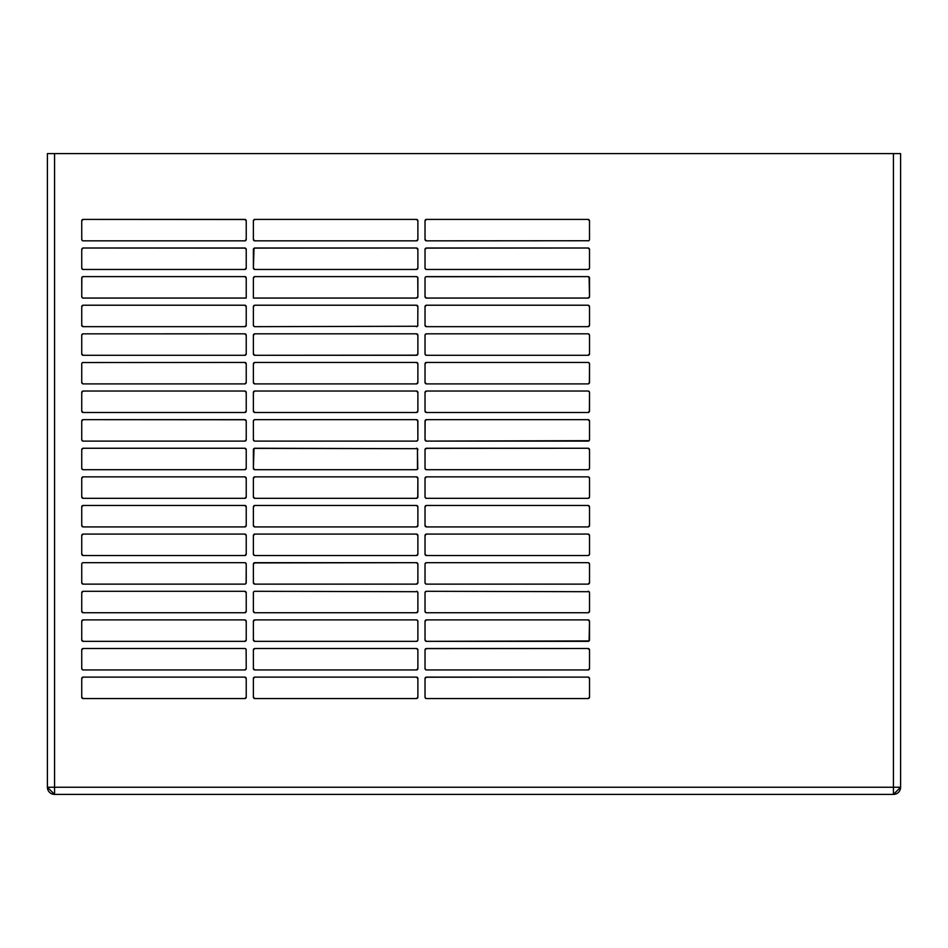 <?xml version="1.0" encoding="UTF-8"?>
<svg xmlns="http://www.w3.org/2000/svg" width="948" height="948" viewBox="0 0 948 948"><rect width="100%" height="100%" fill="white"/><g stroke="black" fill="none" stroke-linecap="round" stroke-linejoin="round"><path stroke-width="1.42" d="M253.981 562.946L253.389 564.107A1.434 1.434 0 0 1 254.811 562.685A1.434 1.434 0 0 0 253.389 564.107L253.389 582.712A1.434 1.434 0 0 0 254.811 584.134A1.434 1.434 0 0 1 253.389 582.712L254.811 584.134L416.445 584.134A1.434 1.434 0 0 0 417.878 582.712A1.434 1.434 0 0 1 416.445 584.134L417.878 582.712L417.878 564.107L416.445 562.685A1.434 1.434 0 0 1 417.878 564.107A1.434 1.434 0 0 0 416.445 562.685L254.017 562.922M589.514 468.276A1.434 1.434 0 0 1 588.08 469.71A1.434 1.434 0 0 0 589.514 468.276L589.514 449.684L588.08 448.25A1.434 1.434 0 0 1 589.514 449.684A1.434 1.434 0 0 0 588.08 448.25L425.913 448.368A1.434 1.434 0 0 0 425.024 449.684A1.434 1.434 0 0 1 426.458 448.25L588.08 448.25L589.514 449.684L589.514 468.276M426.458 469.71A1.434 1.434 0 0 1 425.024 468.276A1.434 1.434 0 0 0 426.458 469.71L588.08 469.71L589.407 468.822L588.08 469.71L426.458 469.71M426.446 448.25A1.434 1.434 0 0 0 425.913 448.357L425.024 449.684L425.024 468.276L425.913 469.604L425.024 468.276L425.024 449.684L426.458 448.25M426.458 669.952A1.434 1.434 0 0 1 425.024 668.53A1.434 1.434 0 0 0 426.458 669.952L588.08 669.952L589.514 668.53A1.434 1.434 0 0 1 588.08 669.952A1.434 1.434 0 0 0 589.514 668.53L589.514 649.937A1.434 1.434 0 0 0 588.08 648.503A1.434 1.434 0 0 1 589.514 649.937L588.08 648.503L425.913 648.61A1.434 1.434 0 0 0 425.024 649.937A1.434 1.434 0 0 1 426.458 648.503L588.08 648.503L589.514 649.937L589.514 668.53L588.08 669.952L426.458 669.952M426.446 648.503A1.434 1.434 0 0 0 425.913 648.61L425.024 649.937L425.024 668.53L425.913 669.845L425.024 668.53L425.024 649.937L426.458 648.503M82.63 469.604L81.741 468.276L81.741 449.684L83.175 448.25L244.797 448.25L246.231 449.684L246.231 468.276L244.797 469.71L83.175 469.71A1.434 1.434 0 0 1 81.741 468.276L82.63 469.604A1.434 1.434 0 0 0 83.175 469.71L244.797 469.71L246.231 468.276A1.434 1.434 0 0 1 244.797 469.71A1.434 1.434 0 0 0 246.231 468.276L246.231 449.684L244.797 448.25A1.434 1.434 0 0 1 246.231 449.684A1.434 1.434 0 0 0 244.797 448.25L83.175 448.25L81.741 449.684A1.434 1.434 0 0 1 83.175 448.25A1.434 1.434 0 0 0 81.741 449.684L81.741 468.276A1.434 1.434 0 0 0 82.156 469.284M254.265 248.115L416.445 248.009L417.878 249.431L417.878 268.035A1.434 1.434 0 0 1 416.445 269.457A1.434 1.434 0 0 0 417.878 268.035L417.878 249.431L416.445 248.009A1.434 1.434 0 0 1 417.878 249.431A1.434 1.434 0 0 0 416.445 248.009L254.811 248.009A1.434 1.434 0 0 0 253.389 249.431A1.434 1.434 0 0 1 254.811 248.009L253.389 249.431L253.389 268.035A1.434 1.434 0 0 0 254.811 269.457A1.434 1.434 0 0 1 253.389 268.035L254.811 269.457L416.445 269.457L417.878 268.035L416.445 269.457L254.811 269.457L253.389 268.035L254.017 248.246M417.452 448.665A1.434 1.434 0 0 0 416.445 448.25A1.434 1.434 0 0 1 417.878 449.684A1.434 1.434 0 0 0 417.452 448.677L254.811 448.25L253.389 449.684A1.434 1.434 0 0 1 254.811 448.25A1.434 1.434 0 0 0 253.389 449.684L253.389 468.276A1.434 1.434 0 0 0 254.811 469.71A1.434 1.434 0 0 1 253.389 468.276L254.811 469.71L416.445 469.71A1.434 1.434 0 0 0 417.452 469.296L417.76 468.822A1.434 1.434 0 0 0 417.878 468.276A1.434 1.434 0 0 1 416.445 469.71L254.811 469.71L253.389 468.276L254.017 448.499M417.464 469.284A1.434 1.434 0 0 0 417.76 468.833L417.452 448.677L417.452 469.296M82.63 440.998L81.741 439.671L81.741 421.078L83.175 419.644L245.354 419.751L246.231 421.078L246.231 439.671L244.797 441.104L83.175 441.104A1.434 1.434 0 0 1 81.741 439.671L82.63 440.998A1.434 1.434 0 0 0 83.175 441.104L244.797 441.104L246.231 439.671A1.434 1.434 0 0 1 244.797 441.104A1.434 1.434 0 0 0 246.231 439.671L246.231 421.078L244.797 419.644A1.434 1.434 0 0 1 246.231 421.078A1.434 1.434 0 0 0 244.797 419.644L83.175 419.644L81.741 421.078A1.434 1.434 0 0 1 83.175 419.644A1.434 1.434 0 0 0 81.741 421.078L81.741 439.671A1.434 1.434 0 0 0 82.618 440.998M589.099 440.678L426.458 441.104L425.024 439.671L425.131 420.533L426.458 419.644L588.08 419.644L589.514 421.078L589.514 439.671A1.434 1.434 0 0 1 588.08 441.104L589.099 440.678A1.434 1.434 0 0 0 589.514 439.671L589.514 421.078L588.08 419.644A1.434 1.434 0 0 1 589.514 421.078A1.434 1.434 0 0 0 588.08 419.644L426.458 419.644L425.024 421.078A1.434 1.434 0 0 1 426.458 419.644A1.434 1.434 0 0 0 425.024 421.078L425.024 439.671A1.434 1.434 0 0 0 426.458 441.104A1.434 1.434 0 0 1 425.024 439.671L426.458 441.104L588.08 441.104A1.434 1.434 0 0 0 589.087 440.69M417.878 439.671A1.434 1.434 0 0 1 416.445 441.104A1.434 1.434 0 0 0 417.878 439.671L417.878 421.078L416.445 419.644A1.434 1.434 0 0 1 417.878 421.078A1.434 1.434 0 0 0 417.772 420.533L417.878 439.671M254.811 441.104A1.434 1.434 0 0 1 253.389 439.671A1.434 1.434 0 0 0 254.811 441.104L416.445 441.104L417.76 440.216L416.445 441.104L254.811 441.104M253.389 421.078A1.434 1.434 0 0 1 254.811 419.644A1.434 1.434 0 0 0 253.389 421.078L253.389 439.671L254.265 440.998L253.389 439.671L253.389 421.078M254.811 419.644L253.495 420.533L254.811 419.644L416.445 419.644L254.811 419.644M417.76 420.521A1.434 1.434 0 0 0 416.445 419.644L417.76 420.533M426.458 612.74A1.434 1.434 0 0 1 425.024 611.318A1.434 1.434 0 0 0 426.458 612.74L588.08 612.74L589.514 611.318A1.434 1.434 0 0 1 588.08 612.74L426.458 612.74M425.024 592.713A1.434 1.434 0 0 1 426.458 591.291A1.434 1.434 0 0 0 425.024 592.713L425.024 611.318L425.913 612.633L425.024 611.318L425.024 592.713M589.087 591.706A1.434 1.434 0 0 0 588.08 591.291A1.434 1.434 0 0 1 589.514 592.713A1.434 1.434 0 0 0 589.099 591.706L426.458 591.291L425.131 592.168L426.458 591.291L589.099 591.706M589.514 592.713L589.514 611.318L589.514 592.713M588.092 612.74A1.434 1.434 0 0 0 589.514 611.318L588.08 612.74M246.231 697.135A1.434 1.434 0 0 1 244.797 698.569A1.434 1.434 0 0 0 246.231 697.135L246.231 678.543L244.797 677.109A1.434 1.434 0 0 1 246.231 678.543A1.434 1.434 0 0 0 244.797 677.109L83.175 677.109A1.434 1.434 0 0 0 81.741 678.543A1.434 1.434 0 0 1 83.175 677.109L81.741 678.543L81.741 697.135A1.434 1.434 0 0 0 83.175 698.569A1.434 1.434 0 0 1 81.741 697.135L83.175 698.569L244.797 698.569L246.231 697.135L244.797 698.569L83.175 698.569L81.741 697.135L81.741 678.543L83.175 677.109L244.797 677.109L246.231 678.543L246.231 697.135M253.389 506.896A1.434 1.434 0 0 1 254.811 505.462A1.434 1.434 0 0 0 253.389 506.896L253.389 525.488L254.811 526.922A1.434 1.434 0 0 1 253.389 525.488A1.434 1.434 0 0 0 254.811 526.922L416.445 526.922A1.434 1.434 0 0 0 417.878 525.488A1.434 1.434 0 0 1 416.445 526.922L417.878 525.488L417.878 506.896A1.434 1.434 0 0 0 416.445 505.462A1.434 1.434 0 0 1 417.878 506.896L416.445 505.462L254.811 505.462L253.389 506.896L254.811 505.462L416.445 505.462L417.878 506.896L417.878 525.488L416.445 526.922L254.811 526.922L253.389 525.488L253.389 506.896M82.618 333.933A1.434 1.434 0 0 0 81.741 335.26A1.434 1.434 0 0 1 83.175 333.826A1.434 1.434 0 0 0 82.63 333.933L81.741 335.26L81.741 353.853L83.175 355.287A1.434 1.434 0 0 1 81.741 353.853A1.434 1.434 0 0 0 83.175 355.287L244.797 355.287A1.434 1.434 0 0 0 246.231 353.853A1.434 1.434 0 0 1 244.797 355.287L246.231 353.853L246.231 335.26A1.434 1.434 0 0 0 244.797 333.826A1.434 1.434 0 0 1 246.231 335.26L244.797 333.826L82.891 333.85L244.797 333.826L246.231 335.26L246.231 353.853L244.797 355.287L83.175 355.287L81.741 353.853L81.741 335.26L82.63 333.933M81.741 363.866A1.434 1.434 0 0 1 83.175 362.432A1.434 1.434 0 0 0 82.63 362.539L82.156 362.847A1.434 1.434 0 0 0 81.741 363.866L81.741 382.459L83.175 383.893A1.434 1.434 0 0 1 81.741 382.459A1.434 1.434 0 0 0 83.175 383.893L244.797 383.893A1.434 1.434 0 0 0 246.231 382.459A1.434 1.434 0 0 1 244.797 383.893L246.231 382.459L246.231 363.866A1.434 1.434 0 0 0 244.797 362.432A1.434 1.434 0 0 1 246.231 363.866L244.797 362.432L82.63 362.539L244.797 362.432L246.231 363.866L246.231 382.459L244.797 383.893L83.175 383.893L81.741 382.459L81.741 363.866M254.265 555.421L253.389 554.094L253.389 535.501L254.811 534.08L416.445 534.08L417.878 535.501L417.878 554.094L416.445 555.528L254.811 555.528A1.434 1.434 0 0 1 253.389 554.094A1.434 1.434 0 0 0 254.811 555.528L416.445 555.528L417.878 554.094A1.434 1.434 0 0 1 416.445 555.528A1.434 1.434 0 0 0 417.878 554.106L417.878 535.501A1.434 1.434 0 0 0 416.445 534.08A1.434 1.434 0 0 1 417.878 535.501L416.445 534.08L254.811 534.08A1.434 1.434 0 0 0 253.389 535.501A1.434 1.434 0 0 1 254.811 534.08L253.389 535.501L253.389 554.094L254.538 555.504M416.445 362.432A1.434 1.434 0 0 1 417.878 363.866A1.434 1.434 0 0 0 416.445 362.432L254.811 362.432L253.389 363.866A1.434 1.434 0 0 1 254.811 362.432A1.434 1.434 0 0 0 253.389 363.866L253.389 382.459A1.434 1.434 0 0 0 254.811 383.893A1.434 1.434 0 0 1 253.389 382.459L254.811 383.893L416.445 383.893A1.434 1.434 0 0 0 417.878 382.459A1.434 1.434 0 0 1 416.445 383.893L417.878 382.459L417.878 363.866L416.445 362.432L417.878 363.866L417.878 382.459L416.445 383.893L254.811 383.893L253.389 382.459L253.389 363.866L254.811 362.432L416.445 362.432M426.458 584.134A1.434 1.434 0 0 1 425.024 582.712A1.434 1.434 0 0 0 426.458 584.134L588.08 584.134L589.514 582.712A1.434 1.434 0 0 1 588.08 584.134L426.458 584.134M425.024 564.107A1.434 1.434 0 0 1 426.458 562.685A1.434 1.434 0 0 0 425.024 564.107L425.024 582.712L425.913 584.027L425.024 582.712L425.024 564.107M588.08 562.685A1.434 1.434 0 0 1 589.514 564.107A1.434 1.434 0 0 0 588.08 562.685L426.458 562.685L425.131 563.562L426.458 562.685L588.08 562.685M589.514 564.107L588.637 562.792L589.514 564.107L589.514 582.712L589.514 564.107M588.092 584.134A1.434 1.434 0 0 0 589.514 582.712L588.08 584.134M417.76 592.168L417.76 592.168A1.434 1.434 0 0 0 416.445 591.291A1.434 1.434 0 0 1 417.878 592.713L417.878 611.318L416.445 612.74L254.811 612.74L253.389 611.318L253.389 592.713A1.434 1.434 0 0 1 254.811 591.291L253.803 591.706A1.434 1.434 0 0 0 253.389 592.713L253.389 611.318L254.811 612.74A1.434 1.434 0 0 1 253.389 611.318A1.434 1.434 0 0 0 254.811 612.74L416.445 612.74L417.878 611.318A1.434 1.434 0 0 1 416.445 612.74A1.434 1.434 0 0 0 417.878 611.318L417.878 592.713A1.434 1.434 0 0 0 417.772 592.18M417.452 591.706L254.811 591.291L417.452 591.706M83.175 498.316A1.434 1.434 0 0 1 81.741 496.882A1.434 1.434 0 0 0 83.175 498.316L244.797 498.316L246.231 496.882A1.434 1.434 0 0 1 244.797 498.316A1.434 1.434 0 0 0 246.231 496.882L246.231 478.29A1.434 1.434 0 0 0 244.797 476.856A1.434 1.434 0 0 1 246.231 478.29L244.797 476.856L83.175 476.856A1.434 1.434 0 0 0 81.741 478.29A1.434 1.434 0 0 1 83.175 476.856L81.741 478.29L81.741 496.882L83.175 498.316L81.741 496.882L81.741 478.29L83.175 476.856L244.797 476.856L246.231 478.29L246.231 496.882L244.797 498.316L83.175 498.316M426.458 326.669A1.434 1.434 0 0 1 425.024 325.247A1.434 1.434 0 0 0 426.458 326.669L588.08 326.669L589.514 325.247A1.434 1.434 0 0 1 588.08 326.669A1.434 1.434 0 0 0 589.514 325.247L589.514 306.654A1.434 1.434 0 0 0 588.08 305.22A1.434 1.434 0 0 1 589.514 306.654L588.08 305.22L426.458 305.22A1.434 1.434 0 0 0 425.024 306.654A1.434 1.434 0 0 1 426.458 305.22L425.024 306.654L425.024 325.247L426.458 326.669L425.024 325.247L425.024 306.654L426.458 305.22L588.08 305.22L589.514 306.654L589.514 325.247L588.08 326.669L426.458 326.669M81.741 564.107A1.434 1.434 0 0 1 83.175 562.685A1.434 1.434 0 0 0 82.63 562.792L82.156 563.1A1.434 1.434 0 0 0 81.741 564.107L81.741 582.712L83.175 584.134A1.434 1.434 0 0 1 81.741 582.712A1.434 1.434 0 0 0 83.175 584.134L244.797 584.134A1.434 1.434 0 0 0 245.354 584.027L246.124 583.257A1.434 1.434 0 0 0 246.231 582.712A1.434 1.434 0 0 1 244.797 584.134L83.175 584.134L81.741 582.712L81.741 564.107M244.797 562.685A1.434 1.434 0 0 1 246.231 564.107A1.434 1.434 0 0 0 244.797 562.685L83.175 562.685L244.797 562.685M246.124 583.257L246.231 564.107L245.354 562.792L246.231 564.107L246.231 582.712L245.354 584.027M417.76 277.491L417.878 296.641L416.445 298.063L253.389 298.063L253.389 278.048L254.811 276.615L416.445 276.615L417.76 277.491L416.445 276.615A1.434 1.434 0 0 1 417.878 278.048L417.76 277.491A1.434 1.434 0 0 0 416.445 276.615L254.811 276.615L253.389 278.048A1.434 1.434 0 0 1 254.811 276.615A1.434 1.434 0 0 0 253.389 278.048L253.389 298.063L416.445 298.063L417.878 296.641A1.434 1.434 0 0 1 416.445 298.063A1.434 1.434 0 0 0 417.878 296.641L417.878 278.048A1.434 1.434 0 0 0 417.772 277.503M416.445 619.897A1.434 1.434 0 0 1 417.878 621.331L417.76 620.774A1.434 1.434 0 0 0 416.445 619.897L254.811 619.897L253.389 621.331A1.434 1.434 0 0 1 254.811 619.897A1.434 1.434 0 0 0 253.389 621.331L253.389 639.924A1.434 1.434 0 0 0 254.811 641.346A1.434 1.434 0 0 1 253.389 639.924L254.811 641.346L416.445 641.346A1.434 1.434 0 0 0 417.76 640.469L417.878 639.924A1.434 1.434 0 0 1 416.445 641.346L417.76 640.469L416.445 641.346L254.811 641.346L253.389 639.924L253.389 621.331L254.811 619.897L416.445 619.897M417.878 621.319A1.434 1.434 0 0 0 417.772 620.786L416.99 620.004L417.878 621.331L417.878 639.924L417.878 621.331M416.99 355.168L254.811 355.287L253.389 353.853L253.389 335.26L254.811 333.826L416.445 333.826A1.434 1.434 0 0 1 417.878 335.26A1.434 1.434 0 0 0 416.445 333.826L254.811 333.826L253.389 335.26A1.434 1.434 0 0 1 254.811 333.826A1.434 1.434 0 0 0 253.389 335.26L253.389 353.853A1.434 1.434 0 0 0 254.811 355.287A1.434 1.434 0 0 1 253.389 353.853L254.811 355.287L416.445 355.287A1.434 1.434 0 0 0 417.878 353.853A1.434 1.434 0 0 1 416.445 355.287L417.878 353.853L417.878 335.26L416.445 333.826L417.878 335.26L417.878 353.853L417.239 355.038M246.231 639.924A1.434 1.434 0 0 1 244.797 641.346A1.434 1.434 0 0 0 246.231 639.924L246.231 621.331L244.797 619.897A1.434 1.434 0 0 1 246.231 621.331A1.434 1.434 0 0 0 244.797 619.897L83.175 619.897A1.434 1.434 0 0 0 81.741 621.331A1.434 1.434 0 0 1 83.175 619.897L81.741 621.331L81.741 639.924A1.434 1.434 0 0 0 83.175 641.346A1.434 1.434 0 0 1 81.741 639.924L83.175 641.346L244.797 641.346L246.231 639.924L244.797 641.346L83.175 641.346L81.741 639.924L81.741 621.331L83.175 619.897L244.797 619.897L246.231 621.331L246.231 639.924M244.797 391.038A1.434 1.434 0 0 1 246.231 392.472A1.434 1.434 0 0 0 244.797 391.038L83.175 391.038L81.741 392.472A1.434 1.434 0 0 1 83.175 391.038A1.434 1.434 0 0 0 81.741 392.472L81.741 411.065A1.434 1.434 0 0 0 83.175 412.499A1.434 1.434 0 0 1 81.741 411.065L83.175 412.499L244.797 412.499A1.434 1.434 0 0 0 246.231 411.065A1.434 1.434 0 0 1 244.797 412.499L246.231 411.065L246.231 392.472L244.797 391.038L246.231 392.472L246.231 411.065L244.797 412.499L83.175 412.499L81.741 411.065L81.741 392.472L83.175 391.038L244.797 391.038M425.131 277.503A1.434 1.434 0 0 0 425.024 278.048L425.024 296.641L426.458 298.063A1.434 1.434 0 0 1 425.024 296.641A1.434 1.434 0 0 0 426.458 298.063L588.08 298.063L589.514 296.641A1.434 1.434 0 0 1 588.08 298.063A1.434 1.434 0 0 0 589.514 296.641L589.514 278.048L588.08 276.615A1.434 1.434 0 0 1 589.514 278.048A1.434 1.434 0 0 0 589.407 277.503M589.407 277.491A1.434 1.434 0 0 0 589.099 277.029L589.514 296.641L588.08 298.063L426.458 298.063L425.024 296.641L425.024 278.048A1.434 1.434 0 0 1 426.458 276.615L425.913 276.721A1.434 1.434 0 0 0 425.131 277.491L425.131 277.491M426.446 276.615A1.434 1.434 0 0 0 425.913 276.721L588.08 276.615L426.458 276.615M589.099 277.029A1.434 1.434 0 0 0 588.08 276.615L589.099 277.029M416.445 648.503A1.434 1.434 0 0 1 417.878 649.937A1.434 1.434 0 0 0 416.445 648.503L254.811 648.503L253.389 649.937A1.434 1.434 0 0 1 254.811 648.503A1.434 1.434 0 0 0 253.389 649.937L253.389 668.53A1.434 1.434 0 0 0 254.811 669.952A1.434 1.434 0 0 1 253.389 668.53L254.811 669.952L416.445 669.952A1.434 1.434 0 0 0 417.878 668.53A1.434 1.434 0 0 1 416.445 669.952L417.878 668.53L417.878 649.937L416.445 648.503L417.878 649.937L417.878 668.53L416.445 669.952L254.811 669.952L253.389 668.53L253.389 649.937L254.811 648.503L416.445 648.503M417.76 497.427L416.445 498.316L254.811 498.316L253.389 496.882L253.389 478.29L254.811 476.856L416.445 476.856L417.878 478.29L417.76 497.427A1.434 1.434 0 0 0 417.878 496.882L417.878 478.29L416.445 476.856A1.434 1.434 0 0 1 417.878 478.29A1.434 1.434 0 0 0 416.445 476.856L254.811 476.856L253.389 478.29A1.434 1.434 0 0 1 254.811 476.856A1.434 1.434 0 0 0 253.389 478.29L253.389 496.882L254.811 498.316A1.434 1.434 0 0 1 253.389 496.882A1.434 1.434 0 0 0 254.811 498.316L416.445 498.316L417.878 496.882A1.434 1.434 0 0 1 416.445 498.316A1.434 1.434 0 0 0 417.76 497.439M426.458 698.569A1.434 1.434 0 0 1 425.024 697.135A1.434 1.434 0 0 0 426.458 698.569L588.08 698.569L589.514 697.135A1.434 1.434 0 0 1 588.08 698.569A1.434 1.434 0 0 0 589.514 697.135L589.514 678.543A1.434 1.434 0 0 0 588.08 677.109A1.434 1.434 0 0 1 589.514 678.543L588.08 677.109L425.913 677.216A1.434 1.434 0 0 0 425.024 678.543A1.434 1.434 0 0 1 426.458 677.109L588.08 677.109L589.514 678.543L589.514 697.135L588.08 698.569L426.458 698.569M426.446 677.109A1.434 1.434 0 0 0 425.913 677.216L425.024 678.543L425.024 697.135L425.913 698.451L425.024 697.135L425.024 678.543L426.458 677.109M82.63 669.845L81.741 668.53L81.741 649.937L83.175 648.503L244.797 648.503A1.434 1.434 0 0 1 246.231 649.937A1.434 1.434 0 0 0 246.124 649.38L245.354 648.61A1.434 1.434 0 0 0 244.797 648.503L83.175 648.503L81.741 649.937A1.434 1.434 0 0 1 83.175 648.503A1.434 1.434 0 0 0 81.741 649.937L81.741 668.53L82.63 669.845A1.434 1.434 0 0 0 83.175 669.952A1.434 1.434 0 0 1 81.741 668.53A1.434 1.434 0 0 0 82.618 669.845M244.797 669.952L246.231 668.53A1.434 1.434 0 0 1 244.797 669.952A1.434 1.434 0 0 0 246.231 668.53L246.124 649.38L246.231 668.53L244.797 669.952L83.175 669.952L244.797 669.952M416.445 391.038A1.434 1.434 0 0 1 417.878 392.472A1.434 1.434 0 0 0 416.445 391.038L254.811 391.038L253.389 392.472A1.434 1.434 0 0 1 254.811 391.038A1.434 1.434 0 0 0 253.389 392.472L253.389 411.065A1.434 1.434 0 0 0 254.811 412.499A1.434 1.434 0 0 1 253.389 411.065L254.811 412.499L416.445 412.499A1.434 1.434 0 0 0 417.878 411.065A1.434 1.434 0 0 1 416.445 412.499L417.878 411.065L417.878 392.472L416.445 391.038L417.878 392.472L417.878 411.065L416.445 412.499L254.811 412.499L253.389 411.065L253.389 392.472L254.811 391.038L416.445 391.038M417.878 306.642A1.434 1.434 0 0 0 417.772 306.109L417.452 305.635A1.434 1.434 0 0 0 416.445 305.22A1.434 1.434 0 0 1 417.878 306.654L417.76 306.097A1.434 1.434 0 0 0 417.464 305.647M417.772 325.78A1.434 1.434 0 0 0 417.878 325.247A1.434 1.434 0 0 1 416.445 326.669A1.434 1.434 0 0 0 417.76 325.792L417.878 306.654L417.76 325.792M254.811 326.669A1.434 1.434 0 0 1 253.389 325.247A1.434 1.434 0 0 0 254.811 326.669L417.452 326.254L254.811 326.669M254.811 305.22L253.389 306.654A1.434 1.434 0 0 1 254.811 305.22A1.434 1.434 0 0 0 253.389 306.654L253.389 325.247L254.265 326.562L253.389 325.247L253.389 306.654L254.811 305.22L416.445 305.22L254.811 305.22M417.452 305.635L416.445 305.22L417.878 306.654M83.175 612.74A1.434 1.434 0 0 1 81.741 611.318A1.434 1.434 0 0 0 83.175 612.74L244.797 612.74L246.231 611.318A1.434 1.434 0 0 1 244.797 612.74A1.434 1.434 0 0 0 246.231 611.318L246.231 592.713A1.434 1.434 0 0 0 244.797 591.291A1.434 1.434 0 0 1 246.231 592.713L244.797 591.291L83.175 591.291A1.434 1.434 0 0 0 81.741 592.713A1.434 1.434 0 0 1 83.175 591.291L81.741 592.713L81.741 611.318L83.175 612.74L81.741 611.318L81.741 592.713L83.175 591.291L244.797 591.291L246.231 592.713L246.231 611.318L244.797 612.74L83.175 612.74M83.175 298.063A1.434 1.434 0 0 1 81.741 296.641A1.434 1.434 0 0 0 83.175 298.063L246.231 298.063L246.231 278.048L244.797 276.615A1.434 1.434 0 0 1 246.231 278.048A1.434 1.434 0 0 0 244.797 276.615L83.175 276.615A1.434 1.434 0 0 0 81.848 277.491L81.741 278.048A1.434 1.434 0 0 1 83.175 276.615L81.848 277.491L83.175 276.615L244.797 276.615L246.231 278.048L246.231 298.063L83.175 298.063L246.231 298.063L246.231 278.048M81.848 277.503A1.434 1.434 0 0 0 81.741 278.048L81.741 296.641L82.63 297.956L81.741 296.641L81.848 277.491M589.502 239.429A1.434 1.434 0 0 1 588.068 240.851A1.434 1.434 0 0 0 588.613 240.745L589.087 240.437A1.434 1.434 0 0 0 589.502 239.429L589.502 220.825L588.068 219.403A1.434 1.434 0 0 1 589.502 220.825A1.434 1.434 0 0 0 588.068 219.403L426.458 219.403A1.434 1.434 0 0 0 425.024 220.825A1.434 1.434 0 0 1 426.458 219.403L425.024 220.825L425.024 239.429A1.434 1.434 0 0 0 426.458 240.851A1.434 1.434 0 0 1 425.024 239.429L426.458 240.851L588.613 240.745L426.458 240.851L425.024 239.429L425.024 220.825L426.458 219.403L588.068 219.403L589.502 220.825L589.502 239.429M254.811 698.569A1.434 1.434 0 0 1 253.389 697.135A1.434 1.434 0 0 0 254.811 698.569L416.445 698.569L417.878 697.135A1.434 1.434 0 0 1 416.445 698.569A1.434 1.434 0 0 0 417.878 697.135L417.878 678.543A1.434 1.434 0 0 0 416.445 677.109A1.434 1.434 0 0 1 417.878 678.543L416.445 677.109L254.811 677.109A1.434 1.434 0 0 0 253.389 678.543A1.434 1.434 0 0 1 254.811 677.109L253.389 678.543L253.389 697.135L254.811 698.569L253.389 697.135L253.389 678.543L254.811 677.109L416.445 677.109L417.878 678.543L417.878 697.135L416.445 698.569L254.811 698.569M589.099 640.931L426.458 641.346L425.024 639.924L425.024 621.331L426.458 619.897L588.08 619.897L589.514 621.331L589.099 640.931A1.434 1.434 0 0 0 589.514 639.924L589.514 621.331L588.08 619.897A1.434 1.434 0 0 1 589.514 621.331A1.434 1.434 0 0 0 588.08 619.897L426.458 619.897L425.024 621.331A1.434 1.434 0 0 1 426.458 619.897A1.434 1.434 0 0 0 425.024 621.331L425.024 639.924L426.458 641.346A1.434 1.434 0 0 1 425.024 639.924A1.434 1.434 0 0 0 426.458 641.346L588.08 641.346L589.514 639.924A1.434 1.434 0 0 1 588.08 641.346A1.434 1.434 0 0 0 589.087 640.931M426.458 355.287A1.434 1.434 0 0 1 425.024 353.853A1.434 1.434 0 0 0 426.458 355.287L588.08 355.287L589.514 353.853A1.434 1.434 0 0 1 588.08 355.287L426.458 355.287M425.024 335.26A1.434 1.434 0 0 1 426.458 333.826A1.434 1.434 0 0 0 425.024 335.26L425.024 353.853L425.913 355.168L425.024 353.853L425.024 335.26M588.08 333.826A1.434 1.434 0 0 1 589.514 335.26A1.434 1.434 0 0 0 588.08 333.826L426.458 333.826L425.131 334.715L426.458 333.826L588.08 333.826M589.514 335.26L588.637 333.933L589.514 335.26L589.514 353.853L589.514 335.26M588.092 355.287A1.434 1.434 0 0 0 589.514 353.853L588.08 355.287M589.514 554.094A1.434 1.434 0 0 1 588.08 555.528L589.407 554.651A1.434 1.434 0 0 0 589.514 554.094L589.514 535.501L588.08 534.08A1.434 1.434 0 0 1 589.514 535.501A1.434 1.434 0 0 0 588.08 534.08L426.458 534.08A1.434 1.434 0 0 0 425.024 535.501A1.434 1.434 0 0 1 426.458 534.08L425.024 535.501L425.024 554.094A1.434 1.434 0 0 0 426.458 555.528A1.434 1.434 0 0 1 425.024 554.094L426.458 555.528L588.08 555.528L426.458 555.528L425.024 554.094L425.024 535.501L426.458 534.08L588.08 534.08L589.514 535.501L589.514 554.094M588.092 555.528A1.434 1.434 0 0 0 589.407 554.651L588.08 555.528M588.08 362.432A1.434 1.434 0 0 1 589.514 363.866A1.434 1.434 0 0 0 588.08 362.432L426.458 362.432L425.024 363.866A1.434 1.434 0 0 1 426.458 362.432A1.434 1.434 0 0 0 425.024 363.866L425.024 382.459A1.434 1.434 0 0 0 426.458 383.893A1.434 1.434 0 0 1 425.024 382.459L426.458 383.893L588.08 383.893L589.407 383.004A1.434 1.434 0 0 0 589.514 382.459A1.434 1.434 0 0 1 588.08 383.893L426.458 383.893L425.024 382.459L425.024 363.866L426.458 362.432L588.08 362.432M588.092 383.893A1.434 1.434 0 0 0 589.407 383.004L589.514 363.866L588.637 362.539L589.514 363.866L589.514 382.459L588.08 383.893M82.63 269.351L81.741 268.035L81.741 249.431L83.175 248.009L245.354 248.115L246.231 249.431L246.231 268.035L244.797 269.457L83.175 269.457A1.434 1.434 0 0 1 81.741 268.035L82.63 269.351A1.434 1.434 0 0 0 83.175 269.457L244.797 269.457L246.231 268.035A1.434 1.434 0 0 1 244.797 269.457A1.434 1.434 0 0 0 246.231 268.035L246.231 249.431L244.797 248.009A1.434 1.434 0 0 1 246.231 249.431A1.434 1.434 0 0 0 244.797 248.009L83.175 248.009L81.741 249.431A1.434 1.434 0 0 1 83.175 248.009A1.434 1.434 0 0 0 81.741 249.431L81.741 268.035A1.434 1.434 0 0 0 82.618 269.351M83.175 326.669A1.434 1.434 0 0 1 81.741 325.247A1.434 1.434 0 0 0 83.175 326.669L244.797 326.669L246.231 325.247A1.434 1.434 0 0 1 244.797 326.669A1.434 1.434 0 0 0 246.231 325.247L246.231 306.654A1.434 1.434 0 0 0 244.797 305.22A1.434 1.434 0 0 1 246.231 306.654L244.797 305.22L83.175 305.22A1.434 1.434 0 0 0 81.741 306.654A1.434 1.434 0 0 1 83.175 305.22L81.741 306.654L81.741 325.247L83.175 326.669L81.741 325.247L81.741 306.654L83.175 305.22L244.797 305.22L246.231 306.654L246.231 325.247L244.797 326.669L83.175 326.669M82.63 240.745L81.741 239.429L81.741 220.825L83.175 219.403L245.354 219.509L246.231 220.825L246.231 239.429L244.797 240.851L83.175 240.851A1.434 1.434 0 0 1 81.741 239.429L82.63 240.745A1.434 1.434 0 0 0 83.175 240.851L244.797 240.851L246.231 239.429A1.434 1.434 0 0 1 244.797 240.851A1.434 1.434 0 0 0 246.231 239.429L246.231 220.825L244.797 219.403A1.434 1.434 0 0 1 246.231 220.825A1.434 1.434 0 0 0 244.797 219.403L83.175 219.403A1.434 1.434 0 0 0 81.741 220.825A1.434 1.434 0 0 1 83.175 219.403L81.741 220.825L81.741 239.429A1.434 1.434 0 0 0 82.618 240.745M417.878 239.429A1.434 1.434 0 0 1 416.445 240.851A1.434 1.434 0 0 0 417.878 239.429L417.878 220.825L416.445 219.403A1.434 1.434 0 0 1 417.878 220.825A1.434 1.434 0 0 0 416.445 219.403L254.811 219.403A1.434 1.434 0 0 0 253.389 220.825A1.434 1.434 0 0 1 254.811 219.403L253.389 220.825L253.389 239.429A1.434 1.434 0 0 0 254.811 240.851A1.434 1.434 0 0 1 253.389 239.429L254.811 240.851L416.445 240.851L417.878 239.429L416.445 240.851L254.811 240.851L253.389 239.429L253.389 220.825L254.811 219.403L416.445 219.403L417.878 220.825L417.878 239.429M588.08 476.856A1.434 1.434 0 0 1 589.514 478.29A1.434 1.434 0 0 0 588.08 476.856L426.458 476.856L425.024 478.29A1.434 1.434 0 0 1 426.458 476.856L588.08 476.856M589.514 496.882A1.434 1.434 0 0 1 588.08 498.316A1.434 1.434 0 0 0 589.514 496.882L589.514 478.29L588.637 476.974L589.514 478.29L589.514 496.882M426.458 498.316A1.434 1.434 0 0 1 425.024 496.882A1.434 1.434 0 0 0 426.458 498.316L588.08 498.316L589.407 497.427L588.08 498.316L426.458 498.316M425.024 496.882L425.913 498.21L425.024 496.882L425.024 478.29L425.024 496.882M426.446 476.856A1.434 1.434 0 0 0 425.024 478.29L426.458 476.856M588.08 505.462A1.434 1.434 0 0 1 589.514 506.896A1.434 1.434 0 0 0 588.08 505.462L426.458 505.462L425.024 506.896A1.434 1.434 0 0 1 426.458 505.462A1.434 1.434 0 0 0 425.024 506.896L425.024 525.488A1.434 1.434 0 0 0 426.458 526.922A1.434 1.434 0 0 1 425.024 525.488L426.458 526.922L588.08 526.922A1.434 1.434 0 0 0 589.514 525.488A1.434 1.434 0 0 1 588.08 526.922L589.514 525.488L589.514 506.896L588.08 505.462L589.514 506.896L589.514 525.488L588.08 526.922L426.458 526.922L425.024 525.488L425.024 506.896L426.458 505.462L588.08 505.462M589.502 268.035A1.434 1.434 0 0 1 588.068 269.457A1.434 1.434 0 0 0 589.502 268.035L589.502 249.431L588.068 248.009A1.434 1.434 0 0 1 589.502 249.431A1.434 1.434 0 0 0 588.068 248.009L425.913 248.115A1.434 1.434 0 0 0 425.024 249.431A1.434 1.434 0 0 1 426.458 248.009L588.068 248.009L589.502 249.431L589.502 268.035M426.458 269.457A1.434 1.434 0 0 1 425.024 268.035A1.434 1.434 0 0 0 426.458 269.457L588.068 269.457L589.395 268.58L588.068 269.457L426.458 269.457M426.446 248.009A1.434 1.434 0 0 0 425.913 248.115L425.024 249.431L425.024 268.035L425.913 269.351L425.024 268.035L425.024 249.431L426.458 248.009M244.797 505.462A1.434 1.434 0 0 1 246.231 506.896A1.434 1.434 0 0 0 244.797 505.462L83.175 505.462L81.741 506.896A1.434 1.434 0 0 1 83.175 505.462A1.434 1.434 0 0 0 81.741 506.896L81.741 525.488A1.434 1.434 0 0 0 83.175 526.922A1.434 1.434 0 0 1 81.741 525.488L83.175 526.922L244.797 526.922A1.434 1.434 0 0 0 246.231 525.488A1.434 1.434 0 0 1 244.797 526.922L246.231 525.488L246.231 506.896L244.797 505.462L246.231 506.896L246.231 525.488L244.797 526.922L83.175 526.922L81.741 525.488L81.741 506.896L83.175 505.462L244.797 505.462M588.08 391.038A1.434 1.434 0 0 1 589.514 392.472A1.434 1.434 0 0 0 588.08 391.038L426.458 391.038L425.024 392.472A1.434 1.434 0 0 1 426.458 391.038A1.434 1.434 0 0 0 425.024 392.472L425.024 411.065A1.434 1.434 0 0 0 426.458 412.499A1.434 1.434 0 0 1 425.024 411.065L426.458 412.499L588.08 412.499L589.407 411.61A1.434 1.434 0 0 0 589.514 411.065A1.434 1.434 0 0 1 588.08 412.499L426.458 412.499L425.024 411.065L425.024 392.472L426.458 391.038L588.08 391.038M588.092 412.499A1.434 1.434 0 0 0 589.407 411.61L589.514 392.472L588.637 391.145L589.514 392.472L589.514 411.065L588.08 412.499M244.797 534.08A1.434 1.434 0 0 1 246.231 535.501A1.434 1.434 0 0 0 244.797 534.08L83.175 534.08L81.741 535.501A1.434 1.434 0 0 1 83.175 534.08A1.434 1.434 0 0 0 81.741 535.501L81.741 554.094A1.434 1.434 0 0 0 83.175 555.528A1.434 1.434 0 0 1 81.741 554.094L83.175 555.528L244.797 555.528A1.434 1.434 0 0 0 246.231 554.094A1.434 1.434 0 0 1 244.797 555.528L246.231 554.094L246.231 535.501L244.797 534.08L246.231 535.501L246.231 554.094L244.797 555.528L83.175 555.528L81.741 554.094L81.741 535.501L83.175 534.08L244.797 534.08M54.557 794.4L54.557 787.243L47.4 787.243L54.557 794.4L893.443 794.4L893.443 787.243L54.557 787.243L54.557 794.4A7.157 7.157 0 0 1 47.4 787.243L54.557 787.243L54.557 153.6L47.4 153.6L47.4 787.243L47.4 153.6L54.557 153.6L54.557 787.243L893.443 787.243L893.443 153.6L54.557 153.6L900.6 153.6L893.443 153.6L893.443 794.4L900.6 787.243L893.443 787.243L900.6 787.243L900.6 153.6L900.6 787.243A7.157 7.157 0 0 1 893.443 794.4L54.557 794.4M254.811 562.685L416.445 562.685L417.878 564.107L417.878 582.712L416.445 584.134L254.811 584.134L253.389 582.712L253.389 564.107L254.811 562.685M245.354 648.61L246.124 649.38M416.445 298.063L253.389 298.063L253.389 278.048M253.803 591.706L254.811 591.291M254.265 448.368L417.452 448.677"/></g></svg>
